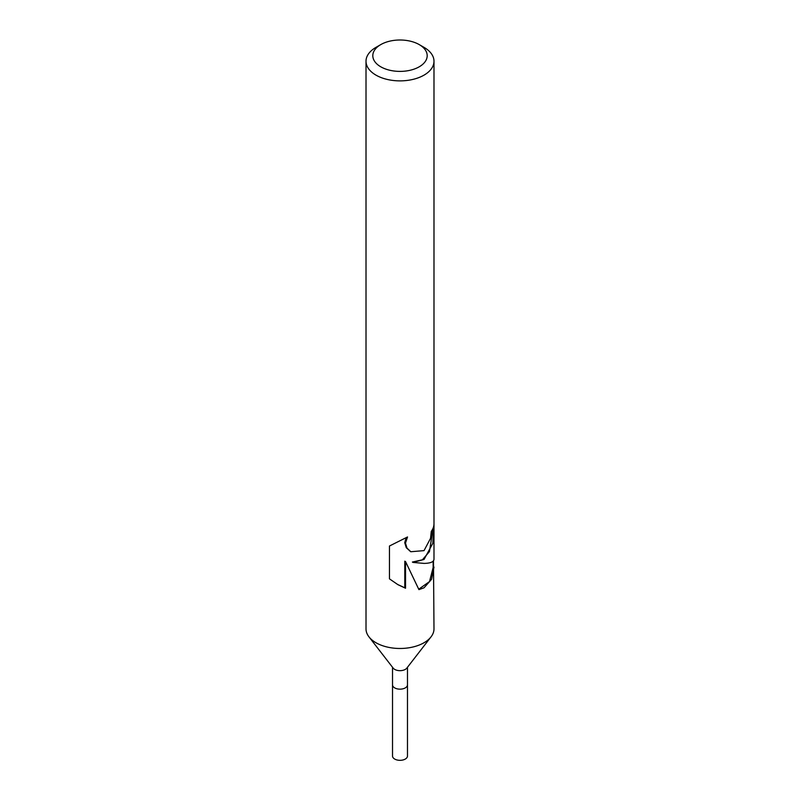 <?xml version="1.0" encoding="UTF-8"?>
<svg xmlns="http://www.w3.org/2000/svg" width="800" height="800" viewBox="0 0 800 800"><rect width="100%" height="100%" fill="white"/><g stroke="black" fill="none" stroke-linecap="round" stroke-linejoin="round"><path stroke-width="1.2" d="M433.48 560.77L433.99 628.85A33.99 19.63 180 0 1 431.03 636.86L406.83 668.11A7.48 4.32 180 0 1 405.29 669.4A7.48 4.32 180 0 1 393.17 668.11L368.97 636.86A33.99 19.63 180 0 1 366.01 628.85L366.01 61.25A33.99 19.63 180 0 1 375.96 47.37L380.77 44.6A27.2 15.7 180 0 1 419.23 44.6A27.2 15.7 180 0 1 419.23 66.8A27.2 15.7 180 0 1 380.77 66.8A27.2 15.7 180 0 1 380.77 44.6L375.96 47.37M407.48 667.27L407.48 684.84A7.48 4.32 180 0 1 405.29 687.89A7.48 4.32 180 0 1 397.14 688.83A7.48 4.32 180 0 1 392.52 684.84L392.52 667.27M431.03 636.86A33.99 19.63 180 0 1 424.04 642.73A33.99 19.63 180 0 1 368.97 636.86M433.99 567.09L431.58 579.3L424.04 587.79L418.93 589.63L405.54 561.61L405.54 588.24L397.93 584.68L389.46 578.86L389.46 546.01L407.53 536.96L405.49 543.14L406.99 548.1L410.81 551.73L424.03 550.63L430.53 538.36L431.3 531.35A33.99 19.63 0 0 0 433.98 524.16L432.79 543.4L424.04 559.46L413.03 562.42L424.04 563.4C430.52 563.28 433.84 561.88 433.99 559.2L433.99 61.25A33.99 19.63 180 0 1 424.04 75.13A33.99 19.63 180 0 1 386.99 79.38A33.99 19.63 180 0 1 366.01 61.25M433.14 528.06L429.45 551.58L422.39 559.81L412.38 562.04L413.03 562.42M410.56 551.57L406.27 547.69L404.75 542.71L406.1 537.74M397.48 584.41L404.8 587.8L404.8 561.18L405.54 561.61M418.75 589.19L429.53 581.57L433.14 567.48L433.14 561.16M404.8 587.81L405.54 588.24M419.23 44.6L424.04 47.37A33.99 19.63 180 0 1 433.99 61.25M407.48 684.95L407.48 756.01A7.48 4.32 180 0 1 405.29 759.06A7.48 4.32 180 0 1 397.14 760A7.48 4.32 180 0 1 392.52 756.01L392.52 684.95M410.89 551.77L410.22 551.38"/></g></svg>
